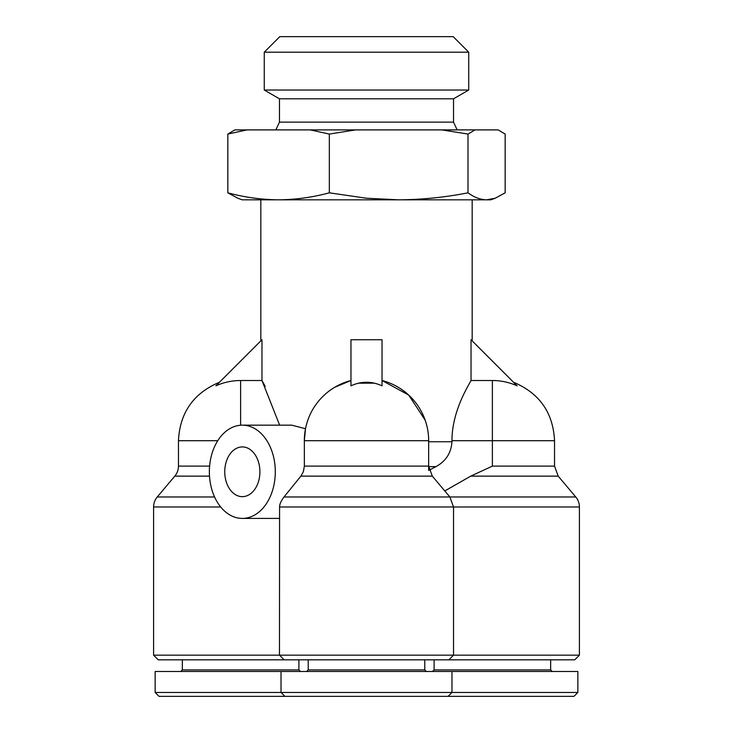 <?xml version="1.0" encoding="UTF-8"?>
<svg xmlns="http://www.w3.org/2000/svg" width="733" height="733" viewBox="0 0 733 733"><rect width="100%" height="100%" fill="white"/><g stroke="black" fill="none" stroke-linecap="round" stroke-linejoin="round"><path stroke-width="1.1" d="M444.784 490.936L470.76 476.129L558.198 476.129L575.753 496.974A15.54 15.54 0 0 1 579.409 506.989L279.575 506.989L279.475 655.165L579.409 655.165L579.409 506.989M209.601 466.115L178.458 466.115A15.54 15.54 0 0 1 174.802 476.129L157.247 496.974A15.54 15.54 0 0 0 153.591 506.989L220.706 506.989M306.861 696.35L305.084 696.35M220.065 696.35L218.352 696.35M472.18 340.9L472.18 199.825L242.174 199.825L237.785 198.231L227.835 192.825L227.835 134.066L234.862 129.897L247.03 129.897L227.835 134.066M260.82 199.825L260.82 340.9M265.245 386.401L261.974 380.519L240.616 380.519C231.958 380.546 223.721 382.314 215.887 385.833L261.974 339.745L261.974 380.519L279.63 425.122M279.575 506.989C279.566 504.304 281.041 500.969 284.01 496.974L449.87 496.974L432.314 476.129L428.658 466.115L304.36 466.115L304.342 440.707L305.505 428.732L291.78 425.167L242.33 425.167A46.619 32.967 90 0 1 275.296 471.786A46.619 32.967 90 0 1 242.33 518.414A46.619 32.967 90 0 1 209.363 471.786A46.619 32.967 90 0 1 242.33 425.167M334.66 387.317L350.96 380.519A62.158 62.158 0 0 0 304.342 440.707A62.158 62.158 0 0 1 350.96 380.519M350.96 339.745L382.04 339.745L382.04 385.833C371.668 381.078 361.305 381.078 350.96 385.833L350.96 339.745M428.658 466.115L428.658 440.707A62.158 62.158 0 0 0 382.04 380.519L408.712 395.069L425.167 420.165M471.026 380.519L471.026 339.745L517.113 385.833C509.279 382.314 501.042 380.546 492.384 380.519L471.026 380.519C467.324 387.445 451.959 412.019 451.959 440.707L451.959 441.761C451.216 452.902 445.893 461.185 435.998 466.628L428.658 470.449L428.658 466.628L435.998 466.628M495.215 198.231L486.593 199.825C480.344 199.669 474.15 197.342 468.011 192.825L468.011 134.066L475.039 129.897L498.138 129.897L505.165 134.066L505.165 192.825L495.215 198.231L490.826 199.825L398.679 199.825L366.5 198.231L329.346 192.825C312.579 197.342 295.656 199.669 278.586 199.825C261.516 199.669 244.602 197.342 227.835 192.825M304.36 466.115L303.343 471.786L300.906 476.129L284.01 496.974M284.138 659.828L279.475 655.165L153.591 655.165L158.255 659.828L448.862 659.828L453.525 655.165L453.525 506.989L449.87 496.974L575.753 496.974M448.862 659.828L574.745 659.828L579.409 655.165M224.747 471.786A24.867 17.583 -90 0 0 242.33 496.653A24.867 17.583 -90 0 0 259.903 471.786A24.867 17.583 -90 0 0 242.33 446.919A24.867 17.583 -90 0 0 224.747 471.786M434.101 659.828L434.101 669.935L550.657 669.935L552.215 671.483M308.226 659.828L308.226 669.935L424.774 669.935L426.331 671.483L424.774 669.935L424.774 659.828L424.774 669.935M182.343 659.828L182.343 669.935L298.899 669.935L300.457 671.483M298.899 659.828L298.899 669.935M457.154 129.897L453.525 122.127L279.475 122.127L275.846 129.897M434.101 669.935L432.543 671.483M308.226 669.935L306.669 671.483L308.226 669.935M182.343 669.935L180.785 671.483M453.525 98.808L279.475 98.808L264.265 90.031L468.735 90.031L453.525 98.808L453.525 122.127M451.977 671.483L577.851 671.483L577.851 692.465L281.023 692.465L281.023 671.483L451.977 671.483L451.977 692.465L448.092 696.35L573.966 696.35L577.851 692.465M448.092 696.35L159.034 696.35L155.149 692.465L155.149 671.483L281.023 671.483M155.149 692.465L281.023 692.465L284.908 696.35M264.265 52.19L279.804 36.65L453.196 36.65L468.735 52.19L264.265 52.19L264.265 90.031M468.011 192.825C445.105 197.342 421.997 199.669 398.679 199.825M374.673 383.176L358.281 383.185M470.76 476.129L492.384 466.115L492.384 380.519M468.011 134.066L441.797 129.897L355.56 129.897L329.346 134.066L329.346 192.825M329.346 134.066L310.151 129.897L247.03 129.897M355.56 129.897L310.151 129.897M475.039 129.897L441.797 129.897M213.477 696.35L212.909 696.35M219.048 696.35L218.407 696.35M157.247 496.974L214.586 496.974M428.658 441.761L451.959 441.761M209.501 476.129L174.802 476.129M451.959 440.707L554.542 440.707C553.131 412.642 539.461 393.154 513.531 382.25M382.04 380.519A62.158 62.158 0 0 1 428.658 440.707L304.342 440.707M240.616 380.519L240.616 425.232M219.469 382.25C193.539 393.154 179.869 412.642 178.458 440.707L217.756 440.707M492.384 466.115L554.542 466.115L554.542 440.707M432.314 476.129L300.906 476.129M550.657 659.828L550.657 669.935M468.735 52.19L468.735 90.031M279.475 518.414L242.33 518.414M554.542 466.115L558.198 476.129M153.591 655.165L153.591 506.989M178.458 466.115L178.458 440.707M279.475 122.127L279.475 98.808"/></g></svg>
